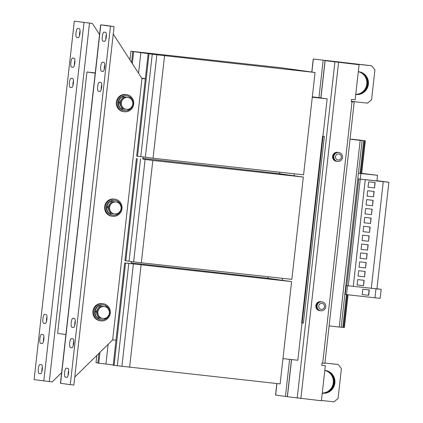 <?xml version="1.0" encoding="UTF-8"?>
<svg xmlns="http://www.w3.org/2000/svg" width="423" height="423" viewBox="0 0 423 423"><rect width="100%" height="100%" fill="white"/><g stroke="black" fill="none" stroke-linecap="round" stroke-linejoin="round"><path stroke-width="0.63" d="M70.43 347.516L72.026 347.738A4.51 1.195 -83.7 0 0 72.016 347.738A4.51 1.195 -83.7 0 0 73.697 343.402A4.51 1.195 -83.7 0 0 73.015 338.775L71.434 338.553A4.51 1.195 -83.7 0 0 71.424 338.553A4.51 1.195 -83.7 0 0 69.742 342.868A4.51 1.195 -83.7 0 0 70.43 347.516L72.19 347.711M73.264 345.728A4.51 1.195 96.3 0 1 73.343 343.265A4.51 1.195 96.3 0 1 73.782 340.959M71.899 327.243L73.48 327.46A4.51 1.195 -83.7 0 0 73.491 327.46A4.51 1.195 -83.7 0 0 75.167 323.13A4.51 1.195 -83.7 0 0 74.485 318.498L72.904 318.281A4.51 1.195 -83.7 0 0 72.893 318.276A4.51 1.195 -83.7 0 0 71.217 322.596A4.51 1.195 -83.7 0 0 71.899 327.243L73.665 327.434M74.734 325.456A4.51 1.195 96.3 0 1 74.818 322.992A4.51 1.195 96.3 0 1 75.252 320.682M102.99 41.079L104.592 41.301A4.51 1.195 -83.7 0 0 104.581 41.301A4.51 1.195 -83.7 0 0 106.263 36.965A4.51 1.195 -83.7 0 0 105.581 32.338L104 32.116A4.51 1.195 -83.7 0 0 103.989 32.116A4.51 1.195 -83.7 0 0 102.308 36.431A4.51 1.195 -83.7 0 0 102.99 41.079L104.756 41.274M105.829 39.291A4.51 1.195 96.3 0 1 105.909 36.827A4.51 1.195 96.3 0 1 106.342 34.522M65.295 377.136L66.897 377.364A4.51 1.195 -83.7 0 0 66.887 377.358A4.51 1.195 -83.7 0 0 68.568 373.028A4.51 1.195 -83.7 0 0 67.886 368.396L66.3 368.179A4.51 1.195 -83.7 0 0 66.295 368.174A4.51 1.195 -83.7 0 0 64.613 372.494A4.51 1.195 -83.7 0 0 65.295 377.136L67.061 377.332M68.135 375.349A4.51 1.195 96.3 0 1 68.214 372.89A4.51 1.195 96.3 0 1 68.648 370.58M98.369 91.252L99.965 91.474A4.51 1.195 -83.7 0 0 99.96 91.474A4.51 1.195 -83.7 0 0 101.642 87.143A4.51 1.195 -83.7 0 0 100.954 82.511L99.373 82.289A4.51 1.195 -83.7 0 0 99.363 82.289A4.51 1.195 -83.7 0 0 97.687 86.604A4.51 1.195 -83.7 0 0 98.369 91.252L100.135 91.447M101.203 89.465A4.51 1.195 96.3 0 1 101.287 87.001A4.51 1.195 96.3 0 1 101.721 84.695M101.42 71.201L103.001 71.418A4.51 1.195 -83.7 0 0 103.011 71.424A4.51 1.195 -83.7 0 0 104.693 67.088A4.51 1.195 -83.7 0 0 104.005 62.461L102.424 62.239A4.51 1.195 -83.7 0 0 102.419 62.239A4.51 1.195 -83.7 0 0 100.737 66.554A4.51 1.195 -83.7 0 0 101.42 71.201L103.186 71.392M104.254 69.414A4.51 1.195 96.3 0 1 104.338 66.95A4.51 1.195 96.3 0 1 104.772 64.64M79.973 33.317A4.51 1.195 -83.7 0 0 79.291 28.669L77.71 28.452A4.51 1.195 -83.7 0 0 77.7 28.447A4.51 1.195 -83.7 0 0 76.018 32.783A4.51 1.195 -83.7 0 0 76.706 37.414L78.287 37.631A4.51 1.195 -83.7 0 0 78.297 37.631A4.51 1.195 -83.7 0 0 79.973 33.317M46.905 319.201A4.51 1.195 -83.7 0 0 46.218 314.559L44.637 314.337A4.51 1.195 -83.7 0 0 44.632 314.337A4.51 1.195 -83.7 0 0 42.95 318.667A4.51 1.195 -83.7 0 0 43.632 323.299L45.213 323.516A4.51 1.195 -83.7 0 0 45.224 323.521A4.51 1.195 -83.7 0 0 46.905 319.201M43.849 339.257A4.51 1.195 -83.7 0 0 43.167 334.609L41.586 334.387A4.51 1.195 -83.7 0 0 41.576 334.387A4.51 1.195 -83.7 0 0 39.894 338.723A4.51 1.195 -83.7 0 0 40.582 343.349L42.163 343.571A4.51 1.195 -83.7 0 0 42.173 343.571A4.51 1.195 -83.7 0 0 43.849 339.257M74.845 62.942A4.51 1.195 -83.7 0 0 74.162 58.295L72.582 58.073A4.51 1.195 -83.7 0 0 72.571 58.073A4.51 1.195 -83.7 0 0 70.89 62.408A4.51 1.195 -83.7 0 0 71.577 67.035L73.158 67.257A4.51 1.195 -83.7 0 0 73.163 67.257A4.51 1.195 -83.7 0 0 74.845 62.942M73.375 83.215A4.51 1.195 -83.7 0 0 72.693 78.567L71.112 78.35A4.51 1.195 -83.7 0 0 71.101 78.345A4.51 1.195 -83.7 0 0 69.42 82.681A4.51 1.195 -83.7 0 0 70.102 87.307L71.688 87.529A4.51 1.195 -83.7 0 0 71.693 87.529A4.51 1.195 -83.7 0 0 73.375 83.215M42.279 369.374A4.51 1.195 -83.7 0 0 41.597 364.732L40.016 364.51A4.51 1.195 -83.7 0 0 40.005 364.51A4.51 1.195 -83.7 0 0 38.324 368.84A4.51 1.195 -83.7 0 0 39.011 373.472L40.592 373.689A4.51 1.195 -83.7 0 0 40.603 373.694A4.51 1.195 -83.7 0 0 42.279 369.374M322.252 393.136A11.458 11.051 97.9 0 0 333.879 382.905A11.458 11.051 97.9 0 0 324.97 370.426M324.801 370.432A11.458 11.051 -82.1 0 1 333.282 382.82A11.458 11.051 -82.1 0 1 322.263 393.062M355.759 94.414A11.458 11.051 97.9 0 0 367.386 84.182A11.458 11.051 97.9 0 0 358.477 71.704M355.759 94.456A11.458 11.051 97.9 0 0 355.806 94.461A11.458 11.051 97.9 0 0 368.37 84.32A11.458 11.051 97.9 0 0 358.974 71.762A11.458 11.051 97.9 0 0 358.307 71.693A11.458 11.051 -82.1 0 1 366.789 84.103A11.458 11.051 -82.1 0 1 355.769 94.345M358.678 71.725A11.458 11.051 -82.1 0 1 367.777 84.24A11.458 11.051 -82.1 0 1 355.759 94.44M325.171 370.442A11.458 11.051 -82.1 0 1 334.27 382.958A11.458 11.051 -82.1 0 1 322.252 393.163M322.252 393.173A11.458 11.051 97.9 0 0 322.3 393.184A11.458 11.051 97.9 0 0 334.863 383.042A11.458 11.051 97.9 0 0 325.467 370.479A11.458 11.051 97.9 0 0 324.806 370.411M338.738 153.972A3.03 2.924 97.9 0 0 335.497 156.663A3.03 2.924 97.9 0 0 338.062 160A3.03 2.924 97.9 0 0 341.308 157.303A3.03 2.924 97.9 0 0 338.738 153.972M333.853 156.478A4.51 4.346 -82.1 0 1 338.797 152.486A4.51 4.346 -82.1 0 1 342.493 157.43A4.51 4.346 -82.1 0 1 337.549 161.417A4.51 4.346 -82.1 0 1 333.853 156.478M337.549 161.417L336.867 161.322A4.51 4.346 -82.1 0 1 333.171 156.383A4.51 4.346 -82.1 0 1 338.114 152.391L338.797 152.486M337.988 152.375A4.51 4.346 97.9 0 0 337.855 152.354L337.543 152.312A4.51 4.346 97.9 0 0 332.605 156.24A4.51 4.346 97.9 0 0 336.296 161.242L336.613 161.29A4.51 4.346 97.9 0 0 336.734 161.3A4.51 4.346 97.9 0 0 336.74 161.306M337.855 152.354A4.51 4.346 97.9 0 0 332.922 156.283A4.51 4.346 97.9 0 0 336.613 161.29M321.924 301.832A4.51 4.346 -82.1 0 1 325.742 306.786A4.51 4.346 -82.1 0 1 320.798 310.778A4.51 4.346 -82.1 0 1 317.097 305.84A4.51 4.346 -82.1 0 1 321.924 301.832M320.798 310.778L320.116 310.683A4.51 4.346 -82.1 0 1 316.415 305.744A4.51 4.346 -82.1 0 1 321.364 301.752L322.046 301.848M321.311 309.356A3.03 2.924 97.9 0 0 324.552 306.664A3.03 2.924 97.9 0 0 321.988 303.333A3.03 2.924 97.9 0 0 318.741 306.025A3.03 2.924 97.9 0 0 321.311 309.356M321.231 301.736A4.51 4.346 97.9 0 0 321.105 301.715L320.787 301.673A4.51 4.346 97.9 0 0 315.849 305.602A4.51 4.346 97.9 0 0 319.539 310.604L319.857 310.646A4.51 4.346 97.9 0 0 319.978 310.662A4.51 4.346 97.9 0 0 319.989 310.662M321.105 301.715A4.51 4.346 97.9 0 0 316.166 305.644A4.51 4.346 97.9 0 0 319.857 310.646M102.837 306.342A6.012 5.795 -82.1 0 1 103.228 306.384L103.196 306.379M107.389 306.871A7.514 7.244 97.9 0 0 103.402 304.893L103.006 304.835A7.514 7.244 97.9 0 0 102.805 304.814A7.514 7.244 97.9 0 0 94.778 311.381A7.514 7.244 97.9 0 0 100.928 319.725L101.324 319.777A7.514 7.244 97.9 0 0 101.525 319.804A7.514 7.244 97.9 0 0 105.967 318.815M106.374 318.551A7.514 7.244 97.9 0 0 109.24 314.654M109.594 311.688A7.514 7.244 97.9 0 0 107.569 307.05M103.402 304.893A7.514 7.244 97.9 0 0 103.201 304.867A7.514 7.244 97.9 0 0 95.175 311.439A7.514 7.244 97.9 0 0 101.324 319.777M103.164 303.719L102.371 303.608A8.64 8.333 97.9 0 0 102.144 303.582A8.64 8.333 97.9 0 0 92.912 311.138A8.64 8.333 97.9 0 0 99.981 320.729L100.774 320.84A8.64 8.333 97.9 0 0 101.007 320.867A8.64 8.333 97.9 0 0 110.239 313.311A8.64 8.333 97.9 0 0 103.164 303.719A8.64 8.333 97.9 0 0 102.932 303.693A8.64 8.333 97.9 0 0 93.7 311.249A8.64 8.333 97.9 0 0 100.774 320.84M126.292 97.237A6.012 5.795 -82.1 0 1 126.651 97.274A6.012 5.795 -82.1 0 1 126.683 97.279L126.651 97.274M130.844 97.766A7.514 7.244 97.9 0 0 126.858 95.788L126.461 95.735A7.514 7.244 97.9 0 0 126.26 95.709A7.514 7.244 97.9 0 0 118.234 102.281A7.514 7.244 97.9 0 0 124.383 110.62L124.78 110.673A7.514 7.244 97.9 0 0 124.981 110.699A7.514 7.244 97.9 0 0 129.422 109.71M129.829 109.446A7.514 7.244 97.9 0 0 132.695 105.549M133.049 102.583A7.514 7.244 97.9 0 0 131.024 97.946M126.858 95.788A7.514 7.244 97.9 0 0 126.657 95.762A7.514 7.244 97.9 0 0 118.63 102.334A7.514 7.244 97.9 0 0 124.78 110.673M126.62 94.615L125.827 94.509A8.64 8.333 97.9 0 0 125.594 94.477A8.64 8.333 97.9 0 0 116.367 102.033A8.64 8.333 97.9 0 0 123.437 111.624L124.23 111.735A8.64 8.333 97.9 0 0 124.462 111.762A8.64 8.333 97.9 0 0 133.689 104.206A8.64 8.333 97.9 0 0 126.62 94.615A8.64 8.333 97.9 0 0 126.387 94.588A8.64 8.333 97.9 0 0 117.155 102.144A8.64 8.333 97.9 0 0 124.23 111.735M114.564 201.792A6.012 5.795 -82.1 0 1 114.956 201.834L114.924 201.829M119.117 202.316A7.514 7.244 97.9 0 0 115.13 200.338L114.733 200.285A7.514 7.244 97.9 0 0 114.533 200.259A7.514 7.244 97.9 0 0 106.506 206.831A7.514 7.244 97.9 0 0 112.655 215.17L113.052 215.228A7.514 7.244 97.9 0 0 113.253 215.249A7.514 7.244 97.9 0 0 117.694 214.26M118.102 213.996A7.514 7.244 97.9 0 0 120.967 210.099M121.322 207.138A7.514 7.244 97.9 0 0 119.297 202.501M115.13 200.338A7.514 7.244 97.9 0 0 114.929 200.317A7.514 7.244 97.9 0 0 106.903 206.884A7.514 7.244 97.9 0 0 113.052 215.228M114.892 199.17L114.099 199.059A8.64 8.333 97.9 0 0 113.866 199.027A8.64 8.333 97.9 0 0 104.64 206.588A8.64 8.333 97.9 0 0 111.709 216.174L112.502 216.285A8.64 8.333 97.9 0 0 112.735 216.317A8.64 8.333 97.9 0 0 121.961 208.761A8.64 8.333 97.9 0 0 114.892 199.17A8.64 8.333 97.9 0 0 114.659 199.138A8.64 8.333 97.9 0 0 105.427 206.694A8.64 8.333 97.9 0 0 112.502 216.285M70.276 384.66L60.431 383.28L100.637 24.82L110.482 26.194L70.276 384.66L73.877 385.057L114.083 26.591L107.876 25.729M79.54 35.627A4.51 1.195 96.3 0 1 80.058 30.853M46.467 321.512A4.51 1.195 96.3 0 1 46.985 316.742M61.621 372.663L52.177 381.921L34.104 379.611L74.316 21.15L92.388 23.461L99.548 34.549M41.845 371.685A4.51 1.195 96.3 0 1 42.363 366.915M72.941 85.52A4.51 1.195 96.3 0 1 73.454 80.751M74.411 65.248A4.51 1.195 96.3 0 1 74.929 60.478M43.416 341.562A4.51 1.195 96.3 0 1 43.934 336.793M74.316 21.15L92.388 23.461M357.8 178.866L383.254 181.673L371.288 288.317L381.197 289.353L376.946 288.756M365.245 179.696L353.284 286.334L376.935 288.877L388.896 182.234L376.951 180.716M373.139 200.333L372.536 205.71L366.054 204.996L366.656 199.619L373.139 200.333M367.159 253.652L366.556 259.029L360.073 258.316L360.676 252.938L367.159 253.652M365.165 271.429L364.563 276.806L358.08 276.092L358.683 270.715L365.165 271.429M364.166 280.312L363.563 285.689L357.081 284.975L357.684 279.603L364.166 280.312M366.159 262.54L365.557 267.918L359.074 267.204L359.677 261.826L366.159 262.54M372.14 209.221L371.537 214.598L365.06 213.885L365.662 208.507L372.14 209.221M368.153 244.769L367.55 250.141L361.068 249.427L361.676 244.055L368.153 244.769M371.145 218.104L370.543 223.481L364.06 222.768L364.663 217.39L371.145 218.104M369.152 235.881L368.549 241.258L362.067 240.544L362.67 235.167L369.152 235.881M370.146 226.992L369.543 232.37L363.066 231.656L363.669 226.279L370.146 226.992M374.138 191.445L373.53 196.822L367.053 196.108L367.656 190.731L374.138 191.445M375.132 182.556L374.529 187.934L368.047 187.22L368.65 181.842L375.132 182.556M279.846 172.193L279.672 173.758L278.931 173.657L303.328 177.047L152.809 160.476L142.863 159.08M294.101 175.751L294.323 173.79M282.374 280.301L282.596 278.339M268.119 276.748L267.944 278.308M112.655 339.865L116.002 340.235M131.135 263.651L131.379 261.451M142.863 159.101L143.106 156.901M145.322 78.852L141.948 78.482M141.726 78.139L145.343 78.646M95.217 73.158L86.942 72L95.244 72.915M65.898 334.535L57.623 333.382L86.942 72M303.328 177.047L291.854 279.36L141.33 262.789L124.922 260.7L136.402 158.387M125.816 260.822L137.29 158.514M142.942 158.403L279.677 173.694M141.33 262.789L152.809 160.476M133.642 261.715L145.121 159.402M129.052 261.181L140.531 158.868M267.944 278.286L291.6 281.602L280.126 383.91L114.088 365.377L125.562 263.064L124.674 262.942L131.135 263.629M113.221 365.044L105.93 364.023L108.14 344.311M114.088 365.377L113.195 365.25L124.674 262.942M105.93 364.023L98.728 363.23L99.95 352.348M98.728 363.23L97.84 363.108L98.934 353.342M97.861 362.913L96.005 362.648L96.814 355.42M131.215 262.953L267.949 278.249M291.6 281.602L125.562 263.064M129.607 367.338L141.081 265.025M121.914 366.265L133.393 263.957M117.33 365.731L128.804 263.423M155.331 54.63L130.934 51.236L281.454 67.807L315.056 72.497L155.331 54.63M138.548 73.221L140.859 52.611M315.056 72.497L303.577 174.81L153.057 158.234L136.65 156.145L148.129 53.837M137.538 156.272L149.018 53.959M132.336 63.603L133.657 51.818M131.569 62.408L132.769 51.696M129.961 59.923L130.934 51.236M153.057 158.234L164.536 55.926M145.369 157.166L156.848 54.853M140.78 156.626L152.259 54.318M109.287 211.204A6.012 5.795 -82.1 0 1 108.431 209.152M108.864 205.234A6.012 5.795 -82.1 0 1 110.176 203.389M111.217 213.546L110.213 213.409L107.558 207.069L109.557 204.261L111.556 201.459L119.212 202.331L112.56 201.597L108.563 207.207L111.217 213.546L117.869 214.281L121.866 208.671L119.212 202.331M111.556 201.459L112.56 201.597M107.558 207.069L108.563 207.207M116.029 201.983A6.012 5.795 -82.1 0 1 120.01 211.495A6.012 5.795 97.9 0 1 114.686 213.932A6.012 5.795 -82.1 0 1 110.699 204.42A6.012 5.795 -82.1 0 1 116.029 201.983M121.015 106.654A6.012 5.795 -82.1 0 1 120.158 104.603M120.592 100.679A6.012 5.795 -82.1 0 1 121.903 98.839M122.945 108.997L121.94 108.854L119.286 102.514L123.283 96.909L130.94 97.782L124.288 97.047L120.291 102.657L122.945 108.997L129.597 109.726L133.594 104.121L130.94 97.782M123.283 96.909L124.288 97.047M119.286 102.514L120.291 102.657M127.751 97.433A6.012 5.795 -82.1 0 1 131.738 106.945A6.012 5.795 97.9 0 1 126.414 109.383A6.012 5.795 -82.1 0 1 122.427 99.87A6.012 5.795 -82.1 0 1 127.751 97.433M97.565 315.754A6.012 5.795 -82.1 0 1 96.703 313.702M97.137 309.784A6.012 5.795 -82.1 0 1 98.453 307.939M99.49 318.101L98.485 317.959L95.831 311.619L99.828 306.009L107.484 306.881L100.833 306.152L96.835 311.756L99.49 318.101L106.141 318.831L110.139 313.226L107.484 306.881M99.828 306.009L100.833 306.152M95.831 311.619L96.835 311.756M104.301 306.538A6.012 5.795 -82.1 0 1 108.283 316.05A6.012 5.795 97.9 0 1 102.958 318.487A6.012 5.795 -82.1 0 1 98.977 308.975A6.012 5.795 -82.1 0 1 104.301 306.538M113.248 34.041L141.969 78.514L112.65 339.891L74.776 377.03M107.802 25.613L100.637 24.82M110.482 26.194L114.083 26.591M337.231 364.372L324.938 363.019L337.242 364.383M320.819 97.956L312.327 96.814M313.247 59.009L370.738 65.655L313.247 59.009L311.804 71.857M287.312 396.674L275.547 395.066L276.843 383.55M336.56 61.573L336.528 61.869M318.826 310.286A4.436 4.272 -82.1 0 1 320.01 301.784M336.766 152.423A4.436 4.272 97.9 0 0 335.576 160.925M303.402 323.103L302.144 322.966L323.082 136.269L324.346 136.407L303.402 323.103M302.144 322.966L301.647 322.897L322.59 136.201L324.346 136.407M323.082 136.269L322.59 136.201M364.61 140.759L365.329 140.838L361.654 173.583L360.935 173.504L364.61 140.759L358.921 140.103L362.099 140.547L360.174 140.351L339.23 327.048L329.099 325.932M351.973 139.431L357.689 139.817M351.999 139.188L360.227 140.336L350.043 139.22M362.099 140.547L341.155 327.249L339.23 327.048M350.038 139.236L360.174 140.351M365.329 140.838L357.689 139.791M341.165 327.159L344.385 327.534L348.055 294.831M360.935 173.504L358.461 173.24M347.336 294.752L343.666 327.455M361.681 173.377L377.559 175.296L376.93 180.896L357.8 178.86M383.254 181.673L388.896 182.234M360.248 179.151L360.877 173.552L358.466 173.208M345.834 285.509L353.284 286.334M360.264 179.156L348.303 285.8M358.778 178.992L346.818 285.636M346.236 285.562L345.231 294.482L374.968 297.797L380.192 298.31L381.197 289.353M375.973 288.835L374.968 297.797M347.521 285.715L346.516 294.662M362.204 294.577L368.687 295.291L369.29 289.914L362.807 289.2L362.204 294.577L368.687 295.291M377.559 175.296L360.877 173.552M353.427 101.853L351.323 101.472M282.961 358.614L297.829 360.253L302.017 322.95M322.961 136.238L327.148 98.871L312.28 97.237M353.438 101.769L351.317 101.536M338.22 364.51L324.938 363.029L338.22 364.51L341.403 368.639L338.051 398.514L334.033 401.85L321.432 400.465M351.339 101.346L367.539 103.133L371.558 99.791L374.91 69.922L371.727 65.792L327.201 60.87L325.007 60.648L320.819 97.988L327.148 98.871M351.312 101.557L354.22 101.964L351.302 101.663L351.555 99.421L355.156 99.817L359.09 64.719L325.007 60.648M351.307 101.642L351.978 101.716L351.307 101.62M291.479 359.555L287.312 396.705L321.395 400.777L325.335 365.678L321.734 365.282L321.982 363.04L324.901 363.341L354.22 101.964M359.09 64.719L327.243 60.896L371.727 65.792M321.734 365.261L325.335 365.678M374.937 182.535L374.529 187.934M374.334 187.907L368.047 187.215M373.937 191.423L373.53 196.822M373.335 196.795L367.053 196.103M369.951 226.971L369.543 232.37M369.348 232.343L363.066 231.651M368.951 235.86L368.549 241.258M368.348 241.232L362.067 240.539M370.945 218.083L370.543 223.481M370.342 223.455L364.06 222.762M367.957 244.743L367.55 250.141M367.354 250.115L361.073 249.422M371.944 209.195L371.537 214.598M371.341 214.567L365.06 213.874M365.964 262.519L365.557 267.918M365.361 267.891L359.079 267.199M363.97 280.29L363.563 285.689M363.368 285.662L357.081 284.97M368.486 295.259L369.089 289.892M364.964 271.407L364.563 276.806M364.362 276.774L358.08 276.087M366.958 253.631L366.556 259.029M366.355 259.003L360.073 258.31M372.938 200.312L372.536 205.71M372.34 205.684L366.054 204.991M100.801 24.846L60.589 383.307M43.791 380.964L83.997 22.504M49.295 381.604L89.507 23.143M318.947 97.729L323.135 60.389M313.353 59.024L311.91 71.868M276.949 383.561L275.659 395.082M285.44 396.446L289.602 359.344M346.469 294.657L342.804 327.339M346.564 294.667L342.894 327.349M363.748 140.637L360.073 173.388M363.838 140.653L360.163 173.398M322.707 363.119L352.021 101.742M297.2 398.091L334.894 62.028M300.869 398.514L338.569 62.456M291.584 359.566L287.418 396.721M325.113 60.663L320.925 98.004M40.777 373.668L39.011 373.472M71.868 87.503L70.102 87.307M73.343 67.231L71.577 67.035M42.348 343.545L40.582 343.349M45.398 323.489L43.632 323.299M78.472 37.605L76.706 37.414"/></g></svg>
